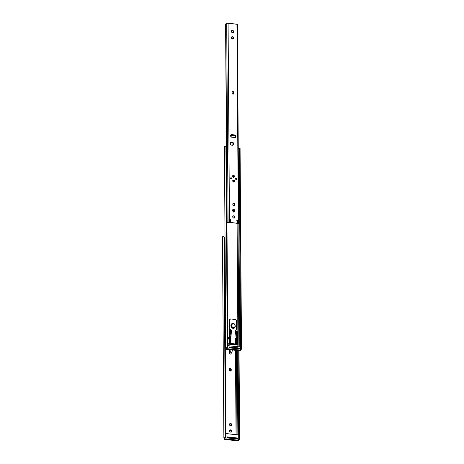 <?xml version="1.0" encoding="UTF-8"?>
<svg xmlns="http://www.w3.org/2000/svg" width="464" height="464" viewBox="0 0 464 464"><rect width="100%" height="100%" fill="white"/><g stroke="black" fill="none" stroke-linecap="round" stroke-linejoin="round"><path stroke-width="0.7" d="M230.26 371.125L230.422 371.043A1.131 0.951 72.6 0 0 230.846 370.162L231.269 370.028A1.131 0.951 -107.4 0 1 230.306 371.038L229.332 369.82L229.489 368.828L230.103 368.416L230.828 368.66L231.263 369.634L231.107 370.632L230.306 371.038A1.131 0.951 -107.4 0 1 229.332 369.82L229.332 369.425A1.131 0.951 -107.4 0 1 231.263 369.634L230.846 369.767L230.411 368.793L229.68 368.549M236.054 434.611L235.463 350.314L236.054 434.611M235.428 344.914L235.422 344.404L235.428 344.914M224.936 237.261L224.245 237.185L224.936 237.261M230.811 425.929L231.333 425.384L231.327 424.531L230.08 423.713L230.846 423.62A1.131 0.951 -107.4 0 1 230.863 425.848L229.982 425.563L229.564 424.809L229.819 423.835L230.504 423.58L231.385 423.864L231.82 424.833L231.397 425.714L230.521 425.807A1.131 0.951 -107.4 0 1 230.504 423.58L229.895 423.713M230.857 432.216L231.374 431.671L231.368 430.818L230.127 430L230.892 429.902A1.131 0.951 -107.4 0 1 230.904 432.129L230.022 431.845L229.587 430.876L230.011 429.995L230.892 429.902L231.698 430.482L231.849 431.334L231.443 432.001L230.562 432.094A1.131 0.951 -107.4 0 1 230.544 429.867L229.935 430M229.616 353.98L229.999 352.083L229.541 353.887L230.759 354.102L229.616 353.98L230.417 351.95L229.616 353.98M229.541 353.243L229.535 353.034A0.505 0.423 72.6 0 0 229.523 352.924L228.851 349.601L229.523 352.924A0.505 0.423 -107.4 0 1 229.535 353.034L229.541 353.243M229.477 344.271L229.471 343.824L229.477 344.271M230.834 353.986L231.988 352.118L229.999 352.083L229.512 349.67L229.999 352.083L231.988 352.118L232.406 349.984L231.988 352.118L230.834 353.986M230.422 371.043L230.846 369.767A1.131 0.951 72.6 0 0 229.755 368.544M224.756 437.964L225.591 437.175A1.514 1.444 -52.4 0 0 225.846 436.682M224.118 438.167L224.733 437.975L223.926 438.028A2.007 0.377 -0.4 0 1 223.868 437.941A2.007 0.377 -0.4 0 1 224.361 437.691L224.686 437.964L223.926 437.854L224.675 437.935L225.84 436.717M224.193 237.121L224.535 238.049L225.922 436.212L224.35 237.904L224.008 236.976L225.4 437.03L225.73 436.067A1.514 1.444 127.6 0 1 225.4 437.03L224.008 236.976L222.958 236.565A2.007 0.377 179.6 0 0 222.465 236.814L223.207 236.547L224.008 236.976A1.514 1.444 127.6 0 1 224.35 237.904L224.535 238.049A1.514 1.444 -52.4 0 0 224.193 237.121M237.881 434.809L237.29 350.511L237.881 434.809M237.052 338.697L235.631 338.436L237.649 338.534L237.237 338.708L237.278 345.112L237.208 338.633L237.255 345.112L237.208 338.633L235.631 338.436L237.058 338.685L235.816 338.975L237.052 338.587M238.827 438.944L238.757 438.358M236.298 338.865L236.344 345.013L236.298 338.865M236.379 350.413L236.971 434.71L236.379 350.413M227.493 437.906L236.942 438.927L236.222 438.7L236.217 437.912L227.006 437.187M239.621 438.84L239.575 438.555A1.514 0.348 -93 0 1 239.488 437.546L238.711 437.587L239.488 437.546L238.879 350.68L239.633 439.072L238.548 439.524M239.633 439.072L239.488 439.321A2.007 0.377 -0.4 0 1 238.774 439.495M238.096 350.598L238.687 434.93L238.096 350.598M231.02 432.135A1.131 0.951 72.6 0 0 230.469 430.035L230.127 430A1.131 0.951 72.6 0 0 230.016 429.995M230.973 425.848A1.131 0.951 72.6 0 0 230.428 423.748L230.08 423.713A1.131 0.951 72.6 0 0 229.97 423.707M231.269 370.028L230.846 370.162L230.846 369.767L231.263 369.634L231.269 370.028M230.498 343.638L230.504 344.381L230.498 343.638M230.08 344.334L230.08 343.633L230.08 344.334M229.964 349.717L230.417 351.95L229.964 349.717M231.791 344.52L231.791 343.778L231.791 344.52M236.715 438.294L236.454 437.941L228.909 437.123L228.914 437.912L236.222 438.7L236.217 437.912L236.942 438.144L236.947 438.938M227.563 437.9L228.914 437.912L228.909 437.123L227.157 437.158M227.766 338.302L228.334 338.366L227.766 338.302M236.199 338.674L235.602 338.761L236.199 338.674M227.76 337.589L229.964 337.827L227.76 337.589M225.423 337.751L224.721 237.394L225.063 237.185L224.553 238.183L225.423 337.751L224.721 237.394A1.009 0.516 96.2 0 0 224.553 238.183L225.243 337.067A1.009 0.516 96.2 0 0 225.423 337.751L225.765 337.902L225.423 337.751M230.382 330.374L229.854 330.542L230.475 330.38L230.602 330.786L229.79 337.235L230.649 337.328L229.605 337.659L230.138 338.395L229.297 338.314L230.138 338.407L230.005 338.674A0.58 0.487 72.6 0 0 230.15 338.285L230.672 338.123A0.58 0.487 -107.4 0 1 230.66 338.25L230.701 343.441L235.642 343.975L235.608 338.784A2.007 0.377 -0.4 0 1 236.188 338.708L235.561 338.784M235.776 338.865L235.642 338.413L236.135 338.14L235.451 331.145L235.973 330.977L235.451 331.145L236.135 338.14L237.522 338.07L235.608 338.302L237.522 338.07L237.736 337.485L237.11 331.302L236.089 330.989L236.878 337.49L236.083 338.134A0.58 0.487 -107.4 0 0 235.915 338.152L235.387 338.314M229.297 338.314L228.334 338.366L229.297 338.314M237.968 346.741L237.11 223.741L237.968 346.741M238.02 223.654L238.885 346.84L238.02 223.654M227.76 337.409L229.175 337.56L227.76 337.409M230.556 330.461L231.461 330.878L230.956 336.754L230.092 336.661L230.956 336.754L230.649 337.328L230.939 336.852L231.461 330.878L230.602 330.786L230.057 336.858L229.262 337.398L230.649 337.328L230.121 337.49L230.672 338.123A0.58 0.487 -107.4 0 1 230.66 338.25L227.772 339.236L229.28 338.761L229.315 343.511L227.807 343.986L230.33 343.418L235.799 343.992L236.066 344.195L234.216 344.781L236.124 344.131L235.642 343.975L235.608 338.784A0.58 0.487 -107.4 0 1 235.915 338.152M237.655 338.575L237.649 345.146L227.807 344.091L237.643 345.146L237.655 338.575M232.534 209.832L233.502 210.847L233.873 212.257M226.652 347.919L227.488 347.124A1.514 1.444 -52.4 0 0 227.749 346.637M226.612 347.93L225.823 347.983A2.007 0.377 -0.4 0 1 225.771 347.896A2.007 0.377 -0.4 0 1 226.258 347.646L226.583 347.913L225.829 347.809L226.577 347.89L227.737 346.672M226.096 147.076L226.438 148.004L227.818 345.732L226.438 148.004L227.633 346.016L226.246 147.859L225.904 146.931L227.302 346.979L227.633 346.016A1.514 1.444 127.6 0 1 227.302 346.979L225.904 146.931L224.854 146.514A2.007 0.377 179.6 0 0 224.367 146.763L225.104 146.496L225.904 146.931A1.514 1.444 127.6 0 1 226.246 147.859L226.438 148.004A1.514 1.444 -52.4 0 0 226.096 147.076M233.409 211.903L232.487 210.233M239.325 148.271L239.296 148.497A1.514 0.348 87 0 0 239.221 149.379L240.601 347.06L239.296 148.497M238.676 148.213L238.252 148.242L238.676 148.213M239.795 346.939L238.496 161.397L239.795 346.939M240.723 348.899L240.654 348.313M229.39 347.861L238.844 348.882M241.535 348.969L239.987 148.144L241.529 349.021L240.445 349.479M241.529 349.021L241.39 349.276A2.007 0.377 -0.4 0 1 240.671 349.45M241.518 348.795L241.477 348.51A1.514 0.348 -93 0 1 241.384 347.501L240.607 347.542L241.384 347.501L240.004 149.338L241.477 348.51L240.079 148.457L240.004 149.338L239.221 149.379L240.004 149.338A1.514 0.348 -93 0 1 240.079 148.457L240.12 148.265M224.419 146.85L225.771 347.896M239.128 148.161L239.987 148.144M233.363 211.688A2.517 2.111 72.6 0 0 232.69 210.43M232.806 210.018A2.517 2.111 -107.4 0 1 233.833 211.787M226.635 347.93L226.107 348.046M238.618 348.249L238.113 347.861L228.909 347.136M229.576 347.843L238.119 348.655L238.113 347.861L230.805 347.072L230.811 347.867L230.805 347.072L229.094 347.101M238.844 348.893L238.838 348.099L238.113 347.861L238.119 348.655L238.821 348.841M230.451 338.569L229.28 338.761L229.315 343.511L230.701 343.441L230.66 338.25L230.295 338.639M230.266 330.409A0.505 0.423 72.6 0 0 230.272 330.31L230.799 330.148A0.505 0.423 -107.4 0 1 230.736 330.403M229.831 319.203L229.048 320.485L229.106 328.843L230.26 330.443M230.173 343.604L235.12 344.137L230.173 343.604L228.41 344.155L230.173 343.604M235.654 331.139L235.387 330.455L236.507 329.423L236.449 321.065L236.066 319.974L235.149 319.441L230.596 318.977L229.663 319.766L229.628 328.68L230.672 329.782L230.73 330.414M236.002 339.3L235.608 338.784M235.584 331.099A0.505 0.423 -107.4 0 1 235.567 330.235L236.298 329.829A0.505 0.423 -107.4 0 0 236.507 329.423L236.449 321.065A1.514 1.264 -107.4 0 0 235.149 319.441L230.852 318.977A1.514 1.264 -107.4 0 0 230.411 319.017L229.883 319.186A1.514 1.264 72.6 0 0 229.048 320.485L229.57 320.322A1.514 1.264 -107.4 0 1 230.411 319.017M229.048 320.485L229.57 320.322L229.628 328.68L229.106 328.843L229.048 320.485M229.628 328.68L229.106 328.843A0.505 0.423 72.6 0 0 229.32 329.295L229.848 329.133A0.505 0.423 -107.4 0 1 229.628 328.68M229.32 329.295L229.848 329.133L230.579 329.695L230.057 329.863L229.32 329.295M230.799 330.148L230.272 330.31A0.505 0.423 72.6 0 0 230.057 329.863L230.579 329.695A0.505 0.423 -107.4 0 1 230.799 330.148M229.146 337.543L229.605 337.659L229.117 337.508L229.761 330.699M230.672 338.123L230.15 338.285A0.58 0.487 72.6 0 0 229.651 337.664L230.179 337.496A0.58 0.487 -107.4 0 1 230.672 338.123M233.357 344.688L235.12 344.137L233.357 344.688M236.176 331.064L237.145 331.487L237.736 337.485L236.878 337.392L236.286 331.395L237.145 331.487L237.034 331.157M231.414 330.554L231.461 330.878L231.339 330.472L230.486 330.385M232.673 344.613L232.667 343.87L232.673 344.613M237.736 337.485L236.878 337.392L236.663 337.978L237.522 338.07L237.736 337.485M229.854 330.542L229.129 337.473M224.466 439.425L237.197 440.8L238.705 440.336L226.003 438.851L225.968 433.602L238.693 434.977L238.728 440.22L226.003 438.851L224.39 439.321L224.385 438.086L224.477 439.425L225.951 438.967L238.676 440.336L237.208 440.8L224.477 439.425L225.864 438.857L224.39 439.321M237.597 438.022L227.105 436.891L227.111 437.929L237.603 439.06L237.597 438.022L227.105 436.891L227.111 437.929L237.603 439.06L237.597 438.022M225.968 433.602L238.653 434.89L225.829 433.614L225.951 438.967L238.676 440.336L237.208 440.8L224.477 439.425M236.942 438.289L237.458 438.126L236.942 438.289M227.836 437.094L227.157 437.018L227.836 437.094M227.157 437.859L237.464 438.973L237.562 438.057L237.603 439.06L227.157 437.871L227.151 436.972M238.74 434.994L238.728 440.22M238.763 440.226L238.745 437.587L238.774 440.237M238.641 434.896L225.933 433.527M240.607 347.107L240.625 350.123L227.899 348.754L227.882 345.732L240.567 347.02L240.677 350.14L239.105 350.703L226.38 349.328L227.847 348.87L240.572 350.239L239.105 350.703L226.368 349.334L227.847 348.87L240.659 350.152L227.899 348.754L227.882 345.732L240.567 347.02L227.847 345.657M239.412 348.064L238.722 347.994L239.412 348.064L238.838 348.244L239.412 348.064L239.418 348.905L239.412 348.064M229.895 347.037L229.094 346.956L229.1 347.797L239.418 348.905L229.1 347.797L229.094 346.956L229.895 347.037M226.27 348.046L226.275 349.23L227.847 348.87L227.743 346.103L227.76 348.76L226.293 349.224L226.281 348.041L226.38 349.328L239.082 350.697M227.795 345.657L240.555 347.026M240.659 350.129L240.642 347.536M240.677 350.14L240.654 347.124M240.607 350.239L239.157 350.685M232.493 323.431A2.517 2.111 72.6 0 0 230.95 325.641L231.64 325.606A2.013 1.688 -107.4 0 1 233.346 323.814A2.013 1.688 -107.4 0 1 235.08 325.977A2.013 1.688 -107.4 0 1 233.375 327.77A2.013 1.688 -107.4 0 1 231.64 325.606L230.95 325.641A2.517 2.111 72.6 0 0 233.705 328.315A2.517 2.111 72.6 0 0 235.248 326.105L234.326 327.538L233.038 327.694L231.78 326.378L231.768 324.864L232.394 324.04L233.682 323.884L234.569 324.522L235.248 326.105A2.517 2.111 -107.4 0 1 233.85 328.274A2.517 2.111 -107.4 0 1 230.95 325.641L230.898 325.658A2.517 2.111 72.6 0 0 233.798 328.292L233.85 328.274C234.703 328.042 235.196 327.3 235.323 326.053C234.72 325.015 235.99 323.802 232.348 323.472L232.296 323.483A2.517 2.111 72.6 0 0 230.898 325.658L230.95 325.641A2.517 2.111 -107.4 0 1 232.348 323.472M233.885 328.263L232.238 328.089L231.066 326.621L231.055 324.73L232.609 323.42M226.531 160.126L226.966 221.856L226.449 160.138M226.212 159.703L227.575 159.564L227.435 152.105M227.36 152.117L227.435 148.364L226.647 146.792L225.736 146.763M227.528 153.462L227.517 152.157M238.299 149.193L238.548 148.851L238.299 149.193M239.012 148.126L238.252 148.364M239.088 148.091L237.933 148.451M238.339 160.967L239.302 161.089M239.302 161.269L238.345 161.402M226.531 159.697L227.511 159.825L226.548 160.126L227.575 159.564M238.131 160.973L239.36 161.118M239.366 161.234L238.235 161.402M225.556 146.792L226.687 146.844L227.499 148.677M236.176 179.545A0.655 0.551 72.6 0 0 236.443 179.023L236.652 178.959A0.655 0.551 -107.4 0 1 235.532 178.837L236.193 178.28L236.611 179.203L235.985 179.516L235.532 178.837A0.655 0.551 -107.4 0 1 236.652 178.959L236.443 179.023A0.655 0.551 72.6 0 0 235.793 178.321M231.194 179.005A0.655 0.551 72.6 0 0 231.455 178.489L231.664 178.42A0.655 0.551 -107.4 0 1 230.544 178.304L231.211 177.741L231.623 178.663L231.002 178.982L230.544 178.304A0.655 0.551 -107.4 0 1 231.664 178.42L231.455 178.489A0.655 0.551 72.6 0 0 230.805 177.782M233.821 182.016A1.056 0.887 72.6 0 0 234.308 181.146L234.517 181.076A1.056 0.887 -107.4 0 1 232.713 180.885L232.969 180.177L233.781 179.98L234.448 180.676L234.453 181.47L233.444 181.981L232.713 180.885A1.056 0.887 -107.4 0 1 234.517 181.076L234.308 181.146A1.056 0.887 72.6 0 0 233.195 180.015M233.792 177.312A1.056 0.887 72.6 0 0 234.274 176.442L234.482 176.378A1.056 0.887 -107.4 0 1 232.679 176.181L233.073 175.363L233.752 175.282L234.413 175.972L234.419 176.767L233.415 177.283L232.679 176.181A1.056 0.887 -107.4 0 1 234.482 176.378L234.274 176.442A1.056 0.887 72.6 0 0 233.16 175.311M234.888 137.605L235.567 136.491A1.311 1.096 72.6 0 0 234.442 135.082L234.859 134.949A1.311 1.096 -107.4 0 1 235.99 136.358L235.567 136.491L234.656 135.128L231.084 134.746M232.447 145.29L233.235 144.002A1.514 1.264 72.6 0 0 231.936 142.378L232.354 142.245A1.514 1.264 -107.4 0 1 233.659 143.869L233.235 144.002L232.429 142.547L230.654 142.268A1.514 1.264 72.6 0 1 230.904 142.268L232.354 142.245L233.27 142.779L233.636 144.159L232.87 145.157L231.095 145.052L230.266 144.333L230.417 142.471L232.354 142.245L231.321 142.135A1.514 1.264 -107.4 0 0 230.881 142.181L230.463 142.309M229.796 222.186L230.103 221.827A0.4 0.336 -107.4 0 1 229.796 222.186L229.796 222.186M232.702 32.787L233.288 31.825A1.131 0.951 72.6 0 0 232.313 30.607L232.737 30.473A1.131 0.951 -107.4 0 1 233.711 31.691L233.288 31.825L232.853 30.85L231.785 30.572M233.995 218.179L234.587 217.216A1.131 0.951 72.6 0 0 233.612 215.998L234.03 215.864A1.131 0.951 -107.4 0 1 235.004 217.082L234.587 217.216L234.146 216.241L233.079 215.963M233.949 211.897L234.54 210.929A1.131 0.951 72.6 0 0 233.566 209.711L233.984 209.583A1.131 0.951 -107.4 0 1 234.964 210.801L234.54 210.929L234.105 209.96L233.032 209.676M232.742 39.075L233.334 38.106A1.131 0.951 72.6 0 0 232.36 36.894L232.777 36.76A1.131 0.951 -107.4 0 1 233.757 37.978L233.334 38.106L232.899 37.137L231.826 36.853M237.208 220.261A0.4 0.336 -107.4 0 0 236.982 220.609L237 222.888A0.806 0.673 -107.4 0 1 236.953 223.178L230.44 222.656L236.953 223.178L230.44 222.656L230.347 219.919L229.987 219.64L230.765 219.791L230.863 222.523L236.953 223.178L237.011 220.464L237.632 220.313L237.719 222.766L238.774 223.486L236.849 223.689L238.78 223.468L236.849 223.689A2.007 0.377 -0.4 0 1 237.91 223.491L237.295 222.894L237.324 220.249A0.4 0.336 -107.4 0 0 237.208 220.261L236.785 220.394M229.709 222.192L228.091 222.529L229.471 222.372L228.079 23.223L237.382 24.337L236.953 24.18L238.345 223.329L236.953 24.18L228.079 23.223L229.471 222.372L229.761 222.186L229.291 222.326M230.156 219.501A0.4 0.336 -107.4 0 0 229.935 219.849L230.103 221.792A0.4 0.336 -107.4 0 1 230.103 221.827A0.4 0.336 72.6 0 0 230.103 221.792L229.935 219.849L230.446 219.513L230.028 219.64A0.4 0.336 72.6 0 1 230.37 220.075L230.794 219.942L230.37 220.075L230.388 222.355A0.806 0.673 72.6 0 0 230.44 222.656L230.863 222.523A0.806 0.673 -107.4 0 1 230.811 222.221L230.388 222.355L230.811 222.221L230.794 219.942A0.4 0.336 -107.4 0 0 230.446 219.513L230.277 219.489A0.4 0.336 -107.4 0 0 230.156 219.501L229.738 219.634M235.045 137.53A1.311 1.096 72.6 0 0 235.567 136.491L235.99 136.358A1.311 1.096 -107.4 0 1 234.877 137.524L231.524 137.135L230.614 135.778L231.507 134.612L234.859 134.949L235.967 136.103L235.497 137.373L231.739 137.187A1.311 1.096 -107.4 0 1 231.722 134.612L231.304 134.746A1.311 1.096 72.6 0 0 231.136 134.74M232.864 32.706A1.131 0.951 72.6 0 0 233.288 31.825L233.711 31.691A1.131 0.951 -107.4 0 1 232.748 32.7L231.867 32.416L231.455 31.668L231.588 30.844L232.394 30.438L233.276 30.717L233.711 31.691L233.288 32.573L232.406 32.666A1.131 0.951 -107.4 0 1 232.394 30.438L231.971 30.566A1.131 0.951 72.6 0 0 231.861 30.566M233.734 205.79L234.326 204.427L234.743 204.299L234.749 204.694A1.131 0.951 -107.4 0 1 232.812 204.485L232.969 203.487L233.769 203.081L234.575 203.661L234.749 204.694L234.326 205.575L233.601 205.662L232.98 205.123L232.812 204.09A1.131 0.951 -107.4 0 1 234.743 204.299L234.326 204.427L234.036 203.609L233.16 203.215M232.957 94.238L233.543 92.875L233.966 92.742L233.966 93.142A1.131 0.951 -107.4 0 1 232.035 92.933L232.191 91.936L232.8 91.53L233.531 91.773L233.966 92.742L233.81 93.74L233.009 94.151L232.203 93.566L232.029 92.539A1.131 0.951 -107.4 0 1 233.966 92.742L233.543 92.875L233.259 92.058L232.383 91.657M234.158 218.097A1.131 0.951 72.6 0 0 234.587 217.216L235.004 217.082A1.131 0.951 -107.4 0 1 234.047 218.092L233.16 217.813L232.748 217.059L233.003 216.079L233.688 215.83L234.569 216.114L235.004 217.082L234.581 217.964L233.699 218.057A1.131 0.951 -107.4 0 1 233.688 215.83L233.264 215.963A1.131 0.951 72.6 0 0 233.154 215.957M234.111 211.81A1.131 0.951 72.6 0 0 234.54 210.929L234.964 210.801A1.131 0.951 -107.4 0 1 234.001 211.81L233.119 211.526L232.702 210.772L232.841 209.954L233.641 209.542L234.523 209.827L234.964 210.801L234.54 211.677L233.659 211.77A1.131 0.951 -107.4 0 1 233.641 209.542L233.224 209.676A1.131 0.951 72.6 0 0 233.108 209.67M232.905 38.993A1.131 0.951 72.6 0 0 233.334 38.106L233.757 37.978A1.131 0.951 -107.4 0 1 232.795 38.988L232.452 38.947A1.131 0.951 -107.4 0 1 232.435 36.72L233.676 37.543L233.682 38.396L233.166 38.941L231.64 38.367L231.635 37.132L232.777 36.76L232.017 36.853A1.131 0.951 72.6 0 0 231.901 36.847M226.705 23.391L228.097 222.511L226.699 23.374L228.079 23.223L226.699 23.374M227.145 222.534L226.705 160.08L227.145 222.534A1.009 0.516 96.2 0 1 226.966 221.856L227.488 222.691L227.145 222.534M226.699 23.438L225.759 23.89L225.585 24.685A1.009 0.516 96.2 0 1 225.759 23.89L226.612 146.769L225.759 23.89L226.71 23.415M227.801 222.714L228.897 222.523A2.007 0.377 -0.4 0 1 228.903 222.558A2.007 0.377 -0.4 0 1 228.497 222.79L227.488 222.691M225.585 24.685L226.438 146.728L225.585 24.685M237.475 223.781L236.71 223.683M237.33 24.383L237.034 24.459M232.435 36.72L232.017 36.853L232.435 36.72M233.984 209.583L233.224 209.676L233.984 209.583M234.03 215.864L233.264 215.963L234.03 215.864M233.119 94.157A1.131 0.951 72.6 0 0 233.549 93.27L233.966 93.142L233.549 93.27L233.543 92.875A1.131 0.951 72.6 0 0 232.458 91.652M233.897 205.709A1.131 0.951 72.6 0 0 234.326 204.827L234.749 204.694L234.326 204.827L234.326 204.427A1.131 0.951 72.6 0 0 233.235 203.209M232.737 30.473L231.971 30.566L232.737 30.473M238.044 223.08L238.241 223.317L237.823 223.451L237.626 223.213L238.044 223.08L237.597 223.207L238.015 223.074A0.4 0.336 -107.4 0 1 237.701 222.61L237.846 220.702L237.423 220.835A0.4 0.336 72.6 0 0 237.075 220.4L237.498 220.272A0.4 0.336 -107.4 0 1 237.846 220.702L237.423 220.835L237.284 222.737L237.701 222.61L237.284 222.737A0.4 0.336 72.6 0 0 237.597 223.207L238.044 223.08M232.603 145.22A1.514 1.264 72.6 0 0 233.235 144.002L233.659 143.869A1.514 1.264 -107.4 0 1 232.377 145.215L231.345 145.104A1.514 1.264 -107.4 0 1 230.881 142.181M234.859 134.949L231.304 134.746L234.859 134.949M233.723 177.341L234.204 176.036L233.021 175.346M233.757 182.045L234.233 180.74L233.05 180.049M230.782 177.787L231.356 178.118L231.298 178.988M236.286 179.522L236.396 178.773L235.77 178.321M230.596 135.813L231.675 135.308L234.987 135.929M235.022 135.998A1.009 0.737 146.1 0 0 234.482 135.616L231.832 135.54L234.482 135.616L235.184 136.271L235.086 137.501L235.202 136.52A1.009 0.737 -33.9 0 0 234.633 135.842L231.675 135.308A1.009 0.737 146.1 0 0 230.614 135.79M230.66 136.149L231.832 135.54A1.009 0.737 -33.9 0 0 230.747 136.039L230.66 136.149M233.74 181.998L233.409 182.039L233.612 180.931L233.409 182.039C234.517 181.499 234.511 180.838 233.398 180.055L233.647 181.018L233.398 180.055L232.789 180.281M233.653 182.021L233.705 182.01C234.54 181.227 234.448 180.577 233.415 180.055L233.05 180.107M234.018 181.813L234.198 180.757M233.398 180.055L233.102 180.084M233.705 177.294L233.38 177.335L233.583 176.233L233.38 177.335C234.482 176.796 234.477 176.134 233.363 175.357L233.583 176.332L233.363 175.357L232.76 175.578M233.618 177.323L233.67 177.306C234.511 176.523 234.413 175.873 233.386 175.351L233.015 175.404M233.984 177.109L234.163 176.053M233.363 175.357L233.067 175.386M230.219 371.142L230.637 371.009M223.868 437.941L222.465 236.814M239.018 350.697L239.633 439.014M230.214 429.896L229.796 430.029M231.24 432.1L230.817 432.228M230.173 423.615L229.75 423.742M231.194 425.813L230.77 425.946M229.958 368.451L229.541 368.578M229.831 338.784L230.318 338.633M236.031 330.971L236.895 331.064M230.434 330.368L231.298 330.461M236.095 339.381L236.124 344.131M229.709 330.635L229.117 337.496M224.367 438.091L224.379 439.327M227.511 148.828L227.534 152.279M227.54 153.277L227.586 159.442M229.883 222.175L229.46 222.308M238.78 223.468L237.388 24.319M227.638 222.72L228.352 222.795M232.104 36.755L231.681 36.888M232.708 39.086L233.125 38.953M233.311 209.577L232.893 209.705M233.914 211.909L234.332 211.775M233.357 215.859L232.934 215.992M233.955 218.196L234.378 218.063M232.661 91.559L232.238 91.692M233.34 94.117L232.916 94.25M233.438 203.11L233.015 203.244M234.117 205.668L233.699 205.801M232.058 30.467L231.64 30.601M232.661 32.799L233.085 32.671M232.4 145.307L232.818 145.174M231.339 134.647L230.921 134.78M234.842 137.617L235.26 137.489"/></g></svg>
